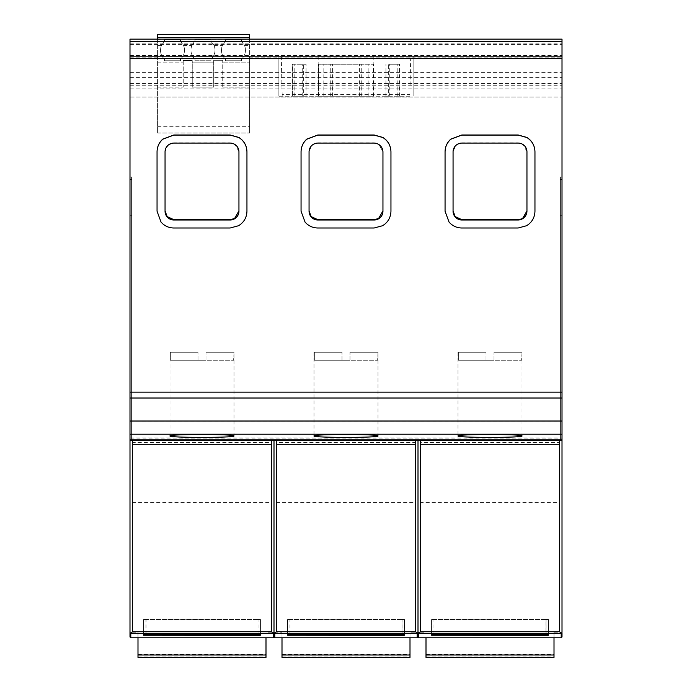 <?xml version="1.0" encoding="UTF-8"?>
<svg xmlns="http://www.w3.org/2000/svg" width="692" height="692" viewBox="0 0 692 692"><rect width="100%" height="100%" fill="white"/><g stroke="black" fill="none" stroke-linecap="round" stroke-linejoin="round"><path stroke-width="0.52" stroke-dasharray="3.46 2.59" d="M130.788 637.79L130.788 632.324L129.992 631.562L129.992 177.048L129.992 440.259L131.592 440.294L131.592 177.048L131.592 440.259M129.992 39.15L129.992 440.259M129.992 439.844L129.992 437.889L129.992 439.844M129.992 636.986L129.992 632.592M131.592 440.372L131.592 179.444L131.592 440.372L129.992 440.372L131.592 440.372M130.788 632.324L132.388 632.228L132.388 440.147L129.992 440.372M271.593 440.259L271.593 442.534L271.593 440.259L276.393 440.147L276.402 442.534L276.393 440.259M415.607 440.259L415.598 442.534L415.607 440.259L420.407 440.147L420.407 442.534L420.407 440.259M559.612 440.259L559.603 442.534L559.612 440.259L560.408 440.294L560.408 177.048L560.408 440.372L562.008 440.372L560.408 440.372L560.408 179.444L560.408 440.372L562.008 440.372L562.008 631.562L561.212 632.324L559.612 632.228L559.603 442.534L420.407 442.534L420.407 502.651L559.612 502.651M129.992 434.291L562.008 434.291L562.008 440.259L560.408 440.259M273.193 637.79L273.193 632.324L271.593 632.228L271.593 442.534L132.397 442.534L132.388 440.259M418.003 636.986L418.003 631.562L418.807 632.324L420.407 632.228L420.407 502.651M418.807 637.79L418.807 632.324M554.007 657.4L554.007 632.228L554.007 633.388L426.004 633.388L426.004 632.228L420.407 632.228M554.007 632.228L559.612 632.228M561.212 637.79L561.212 632.324M274.793 637.79L274.793 632.324L276.393 632.228L276.402 442.534L415.598 442.534L415.607 632.228L410.001 632.228L410.001 637.79M410.001 633.388L281.999 633.388L281.999 632.228L276.393 632.228M417.207 637.79L417.207 632.324L415.607 632.228M132.388 632.228L137.993 632.228L137.993 633.388L265.996 633.388L265.996 637.79M271.593 632.228L265.996 632.228L265.996 633.388M545.997 619.47L431.574 619.47L548.436 619.47L545.997 619.47L545.997 634.235M548.436 619.47L548.436 635.247L548.436 619.47M401.991 619.47L287.569 619.47L404.431 619.47L401.991 619.47L401.991 634.235M404.431 619.47L404.431 635.247L404.431 619.47M257.986 619.47L143.564 619.47L260.426 619.47L257.986 619.47L257.986 634.235M260.426 619.47L260.426 635.247L260.426 619.47M562.008 636.986L562.008 632.592M562.008 440.259L562.008 177.048L562.008 440.268L562.008 215.843L560.408 215.843M562.008 438.91L562.008 437.889L562.008 438.91L129.992 438.91M562.008 434.291L562.008 39.15M562.008 215.843L562.008 440.372M562.008 177.048L560.408 177.048L562.008 177.048M417.207 632.324L418.003 631.562L418.003 440.372M426.004 657.4L426.004 632.228M281.999 657.4L281.999 632.228M410.001 657.4L410.001 632.228M137.993 657.4L137.993 632.228M265.996 657.4L265.996 632.228M426.004 633.388L426.004 637.79M554.007 633.388L554.007 637.79M281.999 633.388L281.999 637.79M137.993 633.388L137.993 637.79M273.997 636.986L273.997 631.562L274.793 632.324M273.193 632.324L273.997 631.562L273.997 440.372M271.593 444.273L271.593 440.103M420.407 444.273L420.407 440.103M415.607 444.273L415.607 440.103M132.388 444.273L132.388 440.103M129.992 179.444L131.592 179.444L129.992 179.444M129.992 437.889L562.008 437.889M445.06 211.233L449.056 221.976C452.456 225.843 456.72 227.815 461.858 227.893L518.161 227.893L526.621 225.609C531.975 222.244 534.752 217.409 534.959 211.095L534.959 211.198M301.055 211.233L305.051 221.976C308.45 225.843 312.715 227.815 317.853 227.893L374.156 227.893L382.615 225.609C387.97 222.244 390.746 217.409 390.954 211.095L390.954 211.198M157.049 211.233L161.046 221.976C164.436 225.843 168.71 227.815 173.848 227.893L230.151 227.893L238.602 225.609C243.965 222.244 246.741 217.409 246.949 211.095L246.949 211.198M129.992 43.855L562.008 43.855M129.992 72.383L562.008 72.383M129.992 85.237L562.008 85.237M129.992 97.044L562.008 97.044L129.992 97.044M129.992 39.297L562.008 39.297M409.837 56.242L278.158 56.242L409.837 56.242L409.837 57.133L410.711 57.808L562.008 57.808M409.837 57.133L282.163 57.133L281.289 57.808L282.163 94.631L409.837 94.631L410.711 57.808M249.596 57.808L249.596 56.891L157.594 56.891L157.594 133.002L157.594 34.6L249.596 34.6L249.596 133.002L249.596 57.808L281.289 57.808M157.594 39.15L157.594 56.891M129.992 392.148L562.008 392.148M157.594 126.307L249.596 126.307M129.992 398.012L562.008 398.012M409.837 96.24L278.158 96.24L409.837 96.24L409.837 94.631M413.842 56.242L413.842 96.24L413.842 56.242M278.158 56.242L278.158 96.24L278.158 56.242M303.658 96.24L292.526 96.24L306.054 96.24L303.658 96.24L303.658 64.244L306.054 64.244L292.413 64.244L292.413 96.24L292.526 64.244L303.658 64.244M318.623 96.24L373.377 96.24L318.623 96.24L318.623 64.244L373.377 64.244L318.623 64.244L318.623 96.24M388.342 96.24L399.474 96.24L385.946 96.24L388.342 96.24L388.342 64.244L399.474 64.244L388.342 64.244M399.587 96.24L399.474 64.244L399.587 96.24M306.054 96.24L306.054 64.244M346 96.24L346 64.244L346 96.24M373.377 96.24L373.377 64.244L373.377 96.24M385.946 96.24L385.946 64.244L385.946 96.24M249.596 39.15L249.596 56.891M157.594 133.002L249.596 133.002L157.594 133.002M222.738 87.08L249.596 87.08L222.738 87.08L222.738 62.124L249.596 62.124L222.738 62.124L222.738 60.282L222.738 87.08M213.698 60.282L222.738 60.282L213.698 60.282L213.698 87.08L213.698 60.282M192.255 87.08L213.698 87.08L192.255 87.08L192.255 60.593L192.255 87.08M183.216 60.593L192.255 60.593L183.216 60.593L183.216 87.08L183.216 60.593M157.594 87.08L183.216 87.08L157.594 87.08M192.255 62.124L213.698 62.124L192.255 62.124M157.594 62.124L183.216 62.124L157.594 62.124M244.544 45.594A11.998 11.998 0 0 1 241.465 59.149L241.465 60.749L225.462 60.749L225.462 59.149A11.998 11.998 0 0 1 222.374 45.594L225.462 41.252L225.462 39.66L241.465 39.66L241.465 41.252L241.465 39.66L225.462 39.66L225.462 41.252A11.998 11.998 0 0 0 225.462 59.149L225.462 60.749L241.465 60.749L241.465 59.149A11.998 11.998 0 0 0 241.465 41.252L244.544 45.594L249.596 45.594M214.062 45.594A11.998 11.998 0 0 1 210.982 59.149L210.982 60.749L194.98 60.749L194.98 59.149A11.998 11.998 0 0 1 191.9 45.594L194.98 41.252L194.98 39.66L210.982 39.66L210.982 41.252L210.982 39.66L194.98 39.66L194.98 41.252A11.998 11.998 0 0 0 194.98 59.149L194.98 60.749L210.982 60.749L210.982 59.149A11.998 11.998 0 0 0 210.982 41.252L214.062 45.594L222.374 45.594M183.579 45.594A11.998 11.998 0 0 1 180.5 59.149L180.5 60.749L164.497 60.749L164.497 59.149A11.998 11.998 0 0 1 161.418 45.594L164.497 41.252L164.497 39.66L180.5 39.66L180.5 41.252L180.5 39.66L164.497 39.66L164.497 41.252A11.998 11.998 0 0 0 164.497 59.149L164.497 60.749L180.5 60.749L180.5 59.149A11.998 11.998 0 0 0 180.5 41.252L183.579 45.594L191.9 45.594M157.594 39.401L249.596 39.401M157.594 37.403L249.596 37.403M453.061 210.705L453.061 151.868M526.958 151.557L522.78 144.083L518.17 142.768L461.858 142.768L456.08 144.931L453.061 151.548M522.78 144.083L522.789 144.291A8.788 8.788 180 0 1 526.958 151.764A8.788 8.788 180 0 0 518.17 142.976L518.17 143.088M461.858 143.088L461.858 142.976A8.797 8.797 180 0 0 453.061 151.756A8.797 8.797 180 0 1 456.08 145.138L456.08 144.931M309.056 151.756L309.056 151.756A8.797 8.797 180 0 1 312.075 145.138A8.797 8.797 180 0 0 309.056 151.756M382.953 151.557L378.775 144.083L374.156 142.768L317.844 142.768L312.075 144.931L309.056 151.548M378.775 144.083L382.953 151.764L378.766 144.317L374.156 143.088M173.839 143.088L173.839 142.976A8.78 8.78 180 0 0 165.051 151.756L165.051 211.224M238.948 151.557L234.77 144.083L230.151 142.768L173.839 142.768L168.07 145.138A8.78 8.78 180 0 0 165.051 151.756L165.051 151.868M234.77 144.083L234.77 144.291A8.797 8.797 180 0 1 238.948 151.764A8.797 8.797 180 0 0 230.151 142.976L230.151 143.088M168.07 144.931L165.051 151.548M458.363 352.254L486.009 352.254L458.363 352.254L458.363 360.255L458.363 352.254M458.009 352.254L458.009 435.96M522.01 352.254L521.647 360.255L458.363 360.255L521.647 360.255L494.01 360.255L521.647 360.255L522.01 352.254L522.01 435.96M494.01 352.254L521.647 352.254L494.01 352.254L494.01 360.255L458.363 360.255L486.009 360.255L486.009 352.254L486.009 360.255L494.01 360.255L494.01 352.254M486.009 360.255L486.009 352.254L486.009 360.255M314.358 352.254L342.004 352.254L314.358 352.254L314.358 360.255L314.358 352.254M313.995 352.254L313.995 435.96M378.005 352.254L377.642 360.255L314.358 360.255L377.642 360.255L349.996 360.255L377.642 360.255L378.005 352.254L378.005 435.96M349.996 352.254L377.642 352.254L349.996 352.254L349.996 360.255L314.358 360.255L342.004 360.255L342.004 352.254L342.004 360.255L349.996 360.255L349.996 352.254M342.004 360.255L342.004 352.254L342.004 360.255M170.353 352.254L197.99 352.254L170.353 352.254L170.353 360.255L170.353 352.254M169.99 352.254L169.99 435.96M233.991 352.254L233.637 360.255L170.353 360.255L233.637 360.255L205.991 360.255L233.637 360.255L233.991 352.254L233.991 435.96M205.991 352.254L233.637 352.254L205.991 352.254L205.991 360.255L170.353 360.255L197.99 360.255L197.99 352.254L197.99 360.255L205.991 360.255L205.991 352.254M197.99 360.255L197.99 352.254L197.99 360.255M559.612 440.103L559.612 444.273M562.008 179.444L560.408 179.444L562.008 179.444M276.393 444.273L276.393 440.103M129.992 177.048L131.592 177.048L129.992 177.048M129.992 215.766L131.592 215.766M132.388 440.147L271.593 440.147M276.393 440.147L415.607 440.147M420.407 440.147L559.612 440.147M434.014 634.235L434.014 619.47M548.401 634.348L548.401 619.47M546.049 634.235L546.049 619.47M433.97 634.235L433.97 619.47M431.574 635.247L431.574 619.47L431.574 635.247M431.618 634.348L431.618 619.47M290.009 634.235L290.009 619.47M404.396 634.348L404.396 619.47M402.043 634.235L402.043 619.47M289.957 634.235L289.957 619.47M287.569 635.247L287.569 619.47L287.569 635.247M287.604 634.348L287.604 619.47M146.003 634.235L146.003 619.47M260.382 634.348L260.382 619.47M258.029 634.235L258.029 619.47M145.951 634.235L145.951 619.47M143.564 635.247L143.564 619.47L143.564 635.247M143.599 634.348L143.599 619.47M562.008 215.722L560.408 215.722M426.004 654.58L554.007 654.58M281.999 654.58L410.001 654.58M276.393 502.651L415.607 502.651M137.993 654.58L265.996 654.58M132.388 502.651L271.593 502.651M426.004 656.976L554.007 656.976M281.999 656.976L410.001 656.976M137.993 656.976L265.996 656.976M129.992 215.843L131.592 215.843M129.992 215.8L131.592 215.8M129.992 77.599L562.008 77.599M129.992 83.455L562.008 83.455M129.992 88.879L562.008 88.879M129.992 44.444L562.008 44.444M129.992 55.412L562.008 55.412M129.992 57.808L157.594 57.808M129.992 421.099L562.008 421.099M282.163 56.242L282.163 57.133M282.163 94.631L282.163 96.24M373.836 56.242L373.836 96.24M318.164 56.242L318.164 96.24M294.809 96.24L294.809 64.244M302.24 96.24L302.24 64.244M323.138 96.24L323.138 64.244L323.138 96.24M330.741 96.24L330.741 64.244L330.741 96.24M332.584 96.24L332.584 64.244L332.584 96.24M359.416 96.24L359.416 64.244L359.416 96.24M361.259 96.24L361.259 64.244L361.259 96.24M368.862 96.24L368.862 64.244L368.862 96.24M397.191 96.24L397.191 64.244M389.76 96.24L389.76 64.244M157.594 45.594L161.418 45.594M317.844 143.088L317.844 142.976A8.797 8.797 180 0 0 312.075 145.138L312.075 144.931M562.008 215.8L560.408 215.8M562.008 215.766L560.408 215.766M129.992 215.722L131.592 215.722"/><path stroke-width="1.04" d="M129.992 631.562L129.992 636.986L130.788 637.79L130.788 633.353L129.992 632.592L129.992 41.477L562.008 41.477L562.008 39.15L129.992 39.15L129.992 41.477L562.008 41.442L562.008 440.268L560.408 440.268L562.008 440.268M129.992 440.268L132.388 440.268M274.793 633.353L273.997 632.592L273.997 636.986L274.793 637.79L274.793 633.353L276.393 631.753L276.393 444.273L415.607 444.273L415.607 440.103L420.407 440.103L420.407 631.753L418.807 633.353L418.807 637.79L561.212 637.79L561.212 633.353L562.008 632.592L562.008 636.986L561.212 637.79M420.407 444.273L559.612 444.273L559.612 631.753L561.212 633.353M415.607 444.273L415.607 631.753L417.207 633.353L417.207 637.79L274.793 637.79M130.788 633.353L273.193 633.353L273.193 637.79L130.788 637.79M418.807 633.353L418.003 632.592L418.003 636.986L418.807 637.79M546.049 635.342L431.574 635.247L431.618 634.348L434.014 634.235L545.997 634.235L548.401 634.348L548.436 635.247L546.049 635.342L546.049 634.235M402.043 635.342L287.569 635.247L287.604 634.348L290.009 634.235L401.991 634.235L404.396 634.348L404.431 635.247L402.043 635.342L402.043 634.235M258.029 635.342L143.564 635.247L143.599 634.348L146.003 634.235L257.986 634.235L260.382 634.348L260.426 635.247L258.029 635.342L258.029 634.235M562.008 440.372L562.008 631.562M426.004 637.79L426.004 657.4L554.007 657.4L554.007 637.79M410.001 637.79L410.001 657.4L281.999 657.4L410.001 657.4M281.999 637.79L281.999 657.4M265.996 637.79L265.996 657.4L137.993 657.4L265.996 657.4M137.993 637.79L137.993 657.4M273.193 633.353L273.997 632.592L273.997 440.372L276.393 440.268M130.875 633.353L132.388 631.753L132.388 444.273L271.593 444.273L271.593 631.753L273.115 633.353M271.593 440.268L273.997 440.372M417.207 633.353L418.003 632.592L418.003 440.372L420.407 440.268M415.607 440.268L418.003 440.372M559.612 444.273L559.612 440.103L562.008 440.103M276.393 444.273L276.393 440.441L415.607 440.441M132.388 444.273L132.388 440.441L271.593 440.441L271.593 444.273M276.393 440.441L271.593 440.441M129.992 440.103L132.388 440.441M129.992 440.372L131.592 440.302M129.992 439.844L562.008 439.844M522.01 435.96C523.758 434.083 456.253 434.083 458.009 435.96C456.253 437.828 523.758 437.828 522.01 435.96M378.005 435.96C379.752 434.083 312.248 434.083 313.995 435.96C312.248 437.828 379.752 437.828 378.005 435.96M233.991 435.96C235.747 434.083 168.243 434.083 169.99 435.96C168.243 437.828 235.747 437.828 233.991 435.96M129.992 398.012L562.008 398.012M129.992 392.148L562.008 392.148M534.959 211.095L534.959 151.764C534.769 145.623 532.113 140.865 526.984 137.483L518.17 134.983L461.858 134.983L450.838 139.101C447.084 142.474 445.164 146.695 445.06 151.756L445.06 211.129M390.954 211.095L390.954 151.764C390.764 145.623 388.1 140.865 382.979 137.483L374.156 134.983L317.844 134.983L306.824 139.101C303.079 142.474 301.158 146.695 301.055 151.756L301.055 211.129M246.949 211.095L246.949 151.764C246.759 145.623 244.094 140.865 238.974 137.483L230.151 134.983L173.839 134.983L162.819 139.101C159.073 142.474 157.153 146.695 157.049 151.756L157.049 211.129M157.594 37.403L249.596 37.403L249.596 34.6L157.594 34.6L157.594 39.15M249.596 37.403L249.596 39.15M445.06 151.756L445.06 211.233L449.056 222.08C452.456 225.947 456.72 227.919 461.858 227.997L518.161 227.997L526.621 225.713C531.975 222.348 534.752 217.513 534.959 211.198L534.959 151.868C534.769 145.727 532.113 140.969 526.984 137.587L518.17 135.087L461.858 135.087L450.838 139.204C447.084 142.587 445.164 146.799 445.06 151.868M526.958 211.198A9.013 9.013 0 0 1 518.161 220.004L461.858 220.004A8.806 8.806 0 0 1 453.061 210.809L453.061 151.868A8.797 8.797 0 0 1 461.858 143.088L518.17 143.088A8.788 8.788 0 0 1 526.958 151.868L526.958 211.198M301.055 151.868L301.055 211.233L305.051 222.08C308.45 225.947 312.715 227.919 317.853 227.997L374.156 227.997L382.615 225.713C387.97 222.348 390.746 217.513 390.954 211.198L390.954 151.868C390.764 145.727 388.1 140.969 382.979 137.587L374.156 135.087L317.844 135.087L306.824 139.204C303.079 142.587 301.158 146.799 301.055 151.868L301.055 151.756M382.953 211.198A8.797 8.797 0 0 1 374.156 220.004L317.853 220.004A8.797 8.797 0 0 1 309.056 211.224L309.056 151.868A8.797 8.797 0 0 1 317.844 143.088L374.156 143.088A9.013 9.013 0 0 1 382.953 151.868L382.953 211.198M157.049 151.868L157.049 211.233L161.046 222.08C164.436 225.947 168.71 227.919 173.848 227.997L230.151 227.997L238.602 225.713C243.965 222.348 246.741 217.513 246.949 211.198L246.949 151.868C246.759 145.727 244.094 140.969 238.974 137.587L230.151 135.087L173.839 135.087L162.819 139.204C159.073 142.587 157.153 146.799 157.049 151.868L157.049 151.756M238.948 211.198A8.797 8.797 0 0 1 230.151 220.004L173.848 220.004A8.797 8.797 0 0 1 165.051 211.224L165.051 151.868A8.78 8.78 0 0 1 173.839 143.088L230.151 143.088A8.797 8.797 0 0 1 238.948 151.868L238.948 211.198M453.061 210.809L455.154 216.587L461.858 219.684L518.161 219.684L522.581 218.681L526.958 211.095L522.581 218.681L518.161 220.004M461.858 220.004L461.858 219.892A8.806 8.806 180 0 1 455.154 216.795L453.061 210.913M522.59 218.49L526.958 210.887L526.958 151.868M309.056 151.868L309.056 210.913L311.149 216.587L317.853 219.684L374.156 219.684L378.585 218.49L382.953 210.887L382.953 151.868M374.156 220.004L374.156 219.892A8.797 8.797 180 0 0 382.953 211.103A8.797 8.797 180 0 1 378.585 218.698L378.585 218.49M165.051 210.913L167.144 216.587L173.848 219.684L230.151 219.684L234.579 218.49L238.948 210.887L238.948 151.868M230.151 220.004L230.151 219.892A8.797 8.797 180 0 0 238.948 211.103A8.797 8.797 180 0 1 234.579 218.698L234.579 218.49M559.612 440.268L560.408 440.302M418.885 633.353L561.125 633.353M418.807 633.612L561.212 633.612M274.88 633.353L417.12 633.353M274.793 633.612L417.207 633.612M130.788 633.612L273.193 633.612M433.97 635.342L433.97 634.235M289.957 635.342L289.957 634.235M145.951 635.342L145.951 634.235M426.004 655.004L554.007 655.004M281.999 655.004L410.001 655.004M137.993 655.004L265.996 655.004M420.407 631.753L559.612 631.753M276.393 631.753L415.607 631.753M132.388 631.753L271.593 631.753M420.407 440.441L559.612 440.441M129.992 434.213L562.008 434.213M129.992 421.021L562.008 421.021M129.992 58.543L562.008 58.543M129.992 56.147L562.008 56.147M309.056 211.121A8.797 8.797 180 0 0 317.853 219.892L317.853 220.004M165.051 211.121A8.797 8.797 180 0 0 173.848 219.892L173.848 220.004M426.004 657.4L554.007 657.4M273.997 636.986L273.193 637.79M418.003 636.986L417.207 637.79"/></g></svg>
